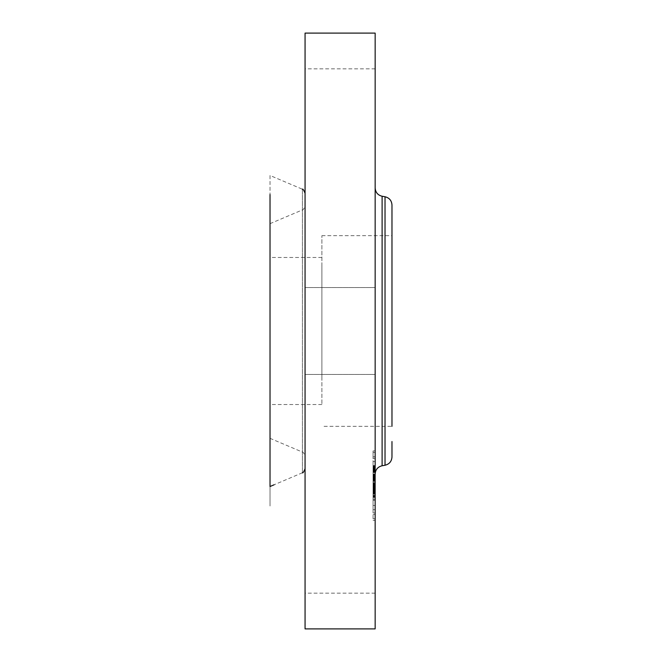 <?xml version="1.0" encoding="UTF-8"?>
<svg xmlns="http://www.w3.org/2000/svg" width="662" height="662" viewBox="0 0 662 662"><rect width="100%" height="100%" fill="white"/><g stroke="black" fill="none" stroke-linecap="round" stroke-linejoin="round"><path stroke-width="0.5" stroke-dasharray="3.31 2.48" d="M321.889 376.703L321.889 235.672L321.889 376.703M321.889 266.472L321.889 404.532L321.889 266.472M270.022 395.528L270.022 257.468L270.022 395.528M270.022 425.194L270.022 223.665L270.022 425.194M302.393 189.224L302.393 472.776L302.393 189.224L270.022 175.48L270.022 506.008L270.022 194.52M270.022 175.48L270.022 486.52M305.066 177.217L305.066 506.231L305.066 177.217M305.066 33.1L305.066 628.9M305.066 133.145L305.066 68.848L305.066 133.145M305.066 292.861L305.066 374.46L305.066 292.861M305.066 528.855L305.066 593.152L305.066 528.855M375.155 33.1L375.155 628.9M375.155 292.861L375.155 374.46L375.155 292.861M375.155 570.528L375.155 511.552L375.155 570.528M375.155 91.472L375.155 150.448L375.155 91.472M375.155 456.532L375.155 187.958L375.155 456.532M305.066 210.119L305.066 468.746L305.066 210.119M391.978 205.038L391.978 220.463M321.889 235.672L391.978 235.672L391.978 426.328L391.978 235.672L391.978 426.328L321.889 426.328M391.978 441.537L391.978 456.962M305.066 440.793L305.066 205.89L305.066 440.793M375.155 510.17L375.155 450.946L375.155 510.17M375.155 504.974L375.155 458.303L375.155 504.974M375.155 478.378L375.155 465.568L375.155 478.378L373.054 478.378L373.054 490.592L373.054 473.951L373.054 497.865L373.054 478.378M375.155 479.71L375.155 481.233L375.155 479.238L375.155 479.71L373.054 479.693L373.054 479.238L373.054 479.884L375.155 479.71M375.155 478.196L375.155 490.062L375.155 474.927L375.155 478.469L373.054 478.196L373.054 475.564L373.054 490.062L373.054 478.196M375.155 490.426L375.155 479.296L375.155 490.426L373.054 490.426M375.155 491.949L375.155 497.03L375.155 491.957L373.054 491.957L373.054 497.03L373.054 491.543L375.155 491.949M375.155 491.518L375.155 500.331L375.155 490.956L375.155 493.711L375.155 491.518L373.054 491.518L373.054 500.331L373.054 490.956L373.054 493.711L373.054 491.518L375.155 491.543L373.054 491.518M375.155 465.196L375.155 461.604L375.155 465.196M375.155 509.061L375.155 505.47L375.155 509.061M375.155 487.124L375.155 483.533L375.155 487.745L375.155 483.533L375.155 487.124L373.054 487.108L373.054 483.533L373.054 489.45L373.054 483.533L373.054 487.745L373.054 487.124L375.155 487.091M375.155 518.147L375.155 514.556L375.155 518.147M375.155 453.139L375.155 456.722L375.155 453.139M373.054 485.718L375.155 485.709L373.054 485.718M373.054 487.522L375.155 487.522M373.054 492.147L373.054 495.73L373.054 492.147L375.155 492.147M373.054 491.055L373.054 491.883L373.054 491.055L375.155 491.055L373.054 491.03M375.155 482.126L373.054 482.126M375.155 479.296L373.054 479.28M375.155 486.653L373.054 486.653L375.155 486.669M375.155 486.371L373.054 486.371M375.155 486.14L373.054 486.14L375.155 486.156M375.155 485.958L373.054 485.958M375.155 485.825L373.054 485.825L375.155 485.834M375.155 485.743L373.054 485.743M375.155 485.784L373.054 485.784M375.155 485.891L373.054 485.891M375.155 486.049L373.054 486.049M375.155 486.297L373.054 486.272M375.155 486.305L373.054 486.338M375.155 486.396L373.054 486.396L375.155 486.404M375.155 486.479L373.054 486.471M375.155 486.578L373.054 486.578M375.155 486.702L373.054 486.702L375.155 486.702M375.155 486.851L373.054 486.851M375.155 487.017L373.054 487.017M375.155 487.207L373.054 487.207M375.155 487.373L373.054 487.373L375.155 487.348M375.155 487.546L373.054 487.555M375.155 488.051L373.054 488.051L375.155 488.043M375.155 487.861L373.054 487.861L375.155 487.836M375.155 487.687L373.054 487.687M375.155 487.406L373.054 487.406L375.155 487.397M375.155 487.298L373.054 487.298M375.155 487.215L373.054 487.215M375.155 487.149L373.054 487.133M375.155 487.083L373.054 487.083L375.155 487.067M375.155 487.588L373.054 487.613M375.155 487.646L373.054 487.646M375.155 487.72L373.054 487.745M375.155 487.811L373.054 487.811M375.155 487.919L373.054 487.919M375.155 488.184L373.054 488.184M375.155 488.341L373.054 488.341L375.155 488.366M375.155 492.95L373.054 492.95M375.155 492.602L373.054 492.602L373.054 492.04L373.054 492.842L375.155 492.627M375.155 497.865L373.054 497.865M375.155 495.102L373.054 495.102M375.155 489.698L373.054 489.698L375.155 489.714M375.155 495.73L373.054 495.73M375.155 491.237L373.054 491.237M375.155 491.336L373.054 491.336M375.155 485.577L373.054 485.577L375.155 485.577M375.155 486.057L373.054 486.057M375.155 486.926L373.054 486.926M375.155 488.035L373.054 488.035M375.155 488.233L373.054 488.233M375.155 488.415L373.054 488.415M375.155 488.746L373.054 488.746L375.155 488.763M375.155 489.077L373.054 489.077L375.155 489.086M375.155 489.425L373.054 489.425M375.155 489.789L373.054 489.789M375.155 490.17L373.054 490.17M375.155 490.575L373.054 490.575L375.155 490.592M375.155 490.228L373.054 490.228M375.155 489.88L373.054 489.88M375.155 489.516L373.054 489.516M375.155 489.144L373.054 489.144M375.155 488.374L373.054 488.374M375.155 487.968L373.054 487.968M375.155 485.023L373.054 485.023M375.155 489.45L373.054 489.45M375.155 488.796L373.054 488.796M375.155 483.773L373.054 483.773M375.155 484.187L373.054 484.187M375.155 485.238L373.054 485.238M375.155 486.769L373.054 486.769M375.155 487.877L373.054 487.877L375.155 487.886M375.155 488.126L373.054 488.126M375.155 488.597L373.054 488.597M375.155 488.829L373.054 488.829M375.155 489.359L373.054 489.359M375.155 489.657L373.054 489.657M375.155 489.979L373.054 489.979M375.155 490.319L373.054 490.319M375.155 490.674L373.054 490.674L375.155 490.683M375.155 491.461L373.054 491.461M375.155 491.883L373.054 491.883M375.155 491.287L373.054 491.287M375.155 491.187L373.054 491.187M375.155 491.105L373.054 491.105M375.155 490.906L373.054 490.906M375.155 490.815L373.054 490.815M375.155 490.724L373.054 490.724M375.155 490.641L373.054 490.641M373.054 470.45L373.054 469.292L373.054 470.45L375.155 470.45M373.054 469.226L375.155 469.242M373.054 470.856L373.054 470.409L373.054 471.071L375.155 470.856L373.054 470.848M373.054 471.286L375.155 471.286M373.054 471.758L375.155 471.758M373.054 470.31L375.155 470.31M373.054 470.252L375.155 470.285M373.054 471.352L375.155 471.352M375.155 465.568L373.054 465.568M375.155 478.312L373.054 478.312M375.155 466.122L373.054 466.122M375.155 466.652L373.054 466.652M375.155 467.173L373.054 467.173M375.155 467.67L373.054 467.67M375.155 468.158L373.054 468.158M375.155 468.622L373.054 468.622M375.155 469.077L373.054 469.077M375.155 469.507L373.054 469.507L375.155 469.507M375.155 469.921L373.054 469.921L375.155 469.946M375.155 470.21L373.054 470.21M375.155 469.995L373.054 469.995M375.155 469.805L373.054 469.805M375.155 469.639L373.054 469.639M375.155 469.391L373.054 469.391M375.155 469.308L373.054 469.308M375.155 469.259L373.054 469.259L375.155 469.292M375.155 469.366L373.054 469.366M375.155 469.474L373.054 469.474M375.155 469.606L373.054 469.606M375.155 469.763L373.054 469.763M375.155 470.152L373.054 470.152M375.155 470.392L373.054 470.409M375.155 470.649L373.054 470.657M375.155 471.063L373.054 471.063L375.155 471.071M375.155 471.518L373.054 471.518L375.155 471.509M375.155 472.163L373.054 472.163M375.155 471.278L373.054 471.278L375.155 471.27M375.155 470.881L373.054 470.881L375.155 470.881M375.155 470.723L373.054 470.723L375.155 470.723M375.155 470.583L373.054 470.583M375.155 470.467L373.054 470.467M375.155 470.334L373.054 470.334M375.155 470.508L373.054 470.508M375.155 470.773L373.054 470.773L375.155 470.765M375.155 470.939L373.054 470.939M375.155 471.137L373.054 471.137L375.155 471.121M375.155 471.625L373.054 471.625M375.155 471.435L373.054 471.435M375.155 470.988L373.054 470.988L375.155 470.955M375.155 470.665L373.054 470.665M375.155 471.079L373.054 471.079M375.155 471.22L373.054 471.22M375.155 471.394L373.054 471.394M375.155 471.576L373.054 471.576M375.155 471.791L373.054 471.791M375.155 472.56L373.054 472.56M375.155 483.227L373.054 483.227M375.155 482.979L373.054 482.979M375.155 485.445L373.054 485.445M375.155 473.951L373.054 473.951M375.155 474.133L373.054 474.133M375.155 474.315L373.054 474.315M375.155 474.497L373.054 474.497M375.155 474.687L373.054 474.687M375.155 474.877L373.054 474.877M375.155 475.109L373.054 475.109M375.155 475.341L373.054 475.341M375.155 475.573L373.054 475.573L375.155 475.564M375.155 475.796L373.054 475.796M375.155 476.019L373.054 476.019L375.155 476.003M375.155 476.243L373.054 476.243L375.155 476.226M375.155 476.466L373.054 476.466L375.155 476.458M375.155 476.681L373.054 476.681L375.155 476.69M375.155 476.888L373.054 476.888M375.155 477.103L373.054 477.103M375.155 477.319L373.054 477.319M375.155 477.542L373.054 477.542M375.155 477.774L373.054 477.774L375.155 477.774M375.155 478.014L373.054 478.014M375.155 478.27L373.054 478.27M375.155 478.535L373.054 478.535M375.155 478.8L373.054 478.8M375.155 479.089L373.054 479.089M375.155 479.379L373.054 479.379M375.155 479.677L373.054 479.677L375.155 479.66M375.155 480L373.054 480L373.054 480.513L373.054 479.859L375.155 480.008M375.155 479.867L373.054 479.884M375.155 479.735L373.054 479.735M375.155 479.611L373.054 479.611M375.155 479.503L373.054 479.503M375.155 479.396L373.054 479.396M375.155 479.205L373.054 479.205M375.155 479.123L373.054 479.123M375.155 479.048L373.054 479.048M375.155 478.982L373.054 478.982M375.155 492.396L373.054 492.396L375.155 492.404M375.155 496.591L373.054 496.591M375.155 497.03L373.054 497.03M373.054 480.86L375.155 480.86M375.155 479.238L373.054 479.238M375.155 479.346L373.054 479.346M375.155 479.437L373.054 479.437M375.155 479.553L373.054 479.553M375.155 480.058L373.054 480.058M375.155 480.273L373.054 480.273M375.155 480.521L373.054 480.521L375.155 480.513M375.155 481.233L373.054 481.233M375.155 480.968L373.054 480.968M375.155 480.736L373.054 480.736M375.155 480.322L373.054 480.322M375.155 480.157L373.054 480.157M375.155 479.784L373.054 479.784M373.054 493.24L375.155 493.24M375.155 491.891L373.054 491.891L375.155 491.891M375.155 491.593L373.054 491.593M375.155 491.667L373.054 491.667M375.155 491.767L373.054 491.767M375.155 492.04L373.054 492.04L375.155 492.032M375.155 492.214L373.054 492.214M375.155 492.867L373.054 492.867L375.155 492.842M375.155 493.033L373.054 493.033M375.155 492.66L373.054 492.66M375.155 492.503L373.054 492.503M375.155 492.363L373.054 492.363M375.155 492.23L373.054 492.23M375.155 492.123L373.054 492.123M375.155 478.32L373.054 478.32M375.155 478.469L373.054 478.469M375.155 478.038L373.054 478.038M375.155 477.509L373.054 477.509M375.155 477.261L373.054 477.261M375.155 477.012L373.054 477.012M375.155 476.739L373.054 476.739M375.155 476.425L373.054 476.425M375.155 476.259L373.054 476.259M375.155 476.086L373.054 476.086M375.155 475.895L373.054 475.895M375.155 475.705L373.054 475.705M375.155 475.498L373.054 475.498M375.155 474.927L373.054 474.927M375.155 486.098L373.054 486.098L375.155 486.123M375.155 489.177L373.054 489.177M375.155 484.046L373.054 484.046M375.155 484.576L373.054 484.576M375.155 490.062L373.054 490.062M375.155 475.713L373.054 475.713M375.155 475.854L373.054 475.854M375.155 476.93L373.054 476.93M375.155 477.17L373.054 477.17M375.155 477.418L373.054 477.418M375.155 477.674L373.054 477.674M375.155 477.931L373.054 477.931M375.155 493.116L373.054 493.116M375.155 493.711L373.054 493.711M375.155 490.956L373.054 490.956M375.155 495.962L373.054 495.962M375.155 499.438L373.054 499.438M375.155 493.562L373.054 493.562M375.155 494.125L373.054 494.125M375.155 500.331L373.054 500.331M375.155 496.103L373.054 496.103M373.054 510.17L373.054 450.946L373.054 510.17M373.054 466.313L373.054 512.976L373.054 466.313M373.054 462.217L373.054 465.808L373.054 462.217M373.054 506.082L373.054 509.674L373.054 506.082M373.054 515.168L373.054 518.76L373.054 515.168M373.054 456.11L373.054 452.518L373.054 456.11M302.393 224.749L302.393 452.072L302.393 224.749M382.106 196.242L382.106 465.758M385.027 196.755L385.027 465.245M375.155 485.32L373.054 485.32M375.155 491.75L373.054 491.75M375.155 491.626L373.054 491.626M375.155 491.502L373.054 491.502M375.155 491.386L373.054 491.386M375.155 490.55L373.054 490.55M375.155 490.509L373.054 490.509M375.155 490.468L373.054 490.468M321.889 257.468L270.022 257.468M321.889 404.532L270.022 404.532M270.022 438.335L302.393 452.072C302.857 451.517 303.742 452.858 305.066 456.11M270.022 223.665L302.393 209.928C302.857 210.483 303.742 209.142 305.066 205.89M375.155 374.46L305.066 374.46L375.155 374.46M375.155 287.54L305.066 287.54L375.155 287.54M375.155 593.152L305.066 593.152M375.155 68.848L305.066 68.848M302.393 472.776L274.109 484.783M373.054 450.946L375.155 450.946M373.054 520.34L375.155 520.34M373.054 512.976L375.155 512.976M373.054 458.303L375.155 458.303M373.054 465.808L375.155 465.808L373.054 465.808M373.054 461.604L375.155 461.604L373.054 461.604M373.054 509.674L375.155 509.674L373.054 509.674M373.054 505.47L375.155 505.47L373.054 505.47M373.054 483.533L375.155 483.533L373.054 483.533M373.054 518.76L375.155 518.76M373.054 514.556L375.155 514.556M373.054 452.518L375.155 452.518M373.054 456.722L375.155 456.722"/><path stroke-width="0.99" d="M274.109 484.783L270.022 486.52L270.022 194.52M305.066 628.9L305.066 33.1L375.155 33.1L375.155 628.9L305.066 628.9M391.978 426.328L391.978 205.038C391.664 200.603 389.347 197.839 385.027 196.755L382.106 196.242C377.795 195.158 375.478 192.394 375.155 187.958M391.978 220.463L391.978 235.672M385.027 196.755L385.027 465.245C389.347 464.161 391.664 461.397 391.978 456.962L391.978 441.537M385.027 465.245L382.106 465.758L382.106 196.242M382.106 465.758C377.795 466.842 375.478 469.606 375.155 474.042M302.393 472.776C302.815 473.371 303.701 472.023 305.066 468.746M302.393 189.224C302.815 188.629 303.701 189.977 305.066 193.254"/></g></svg>
